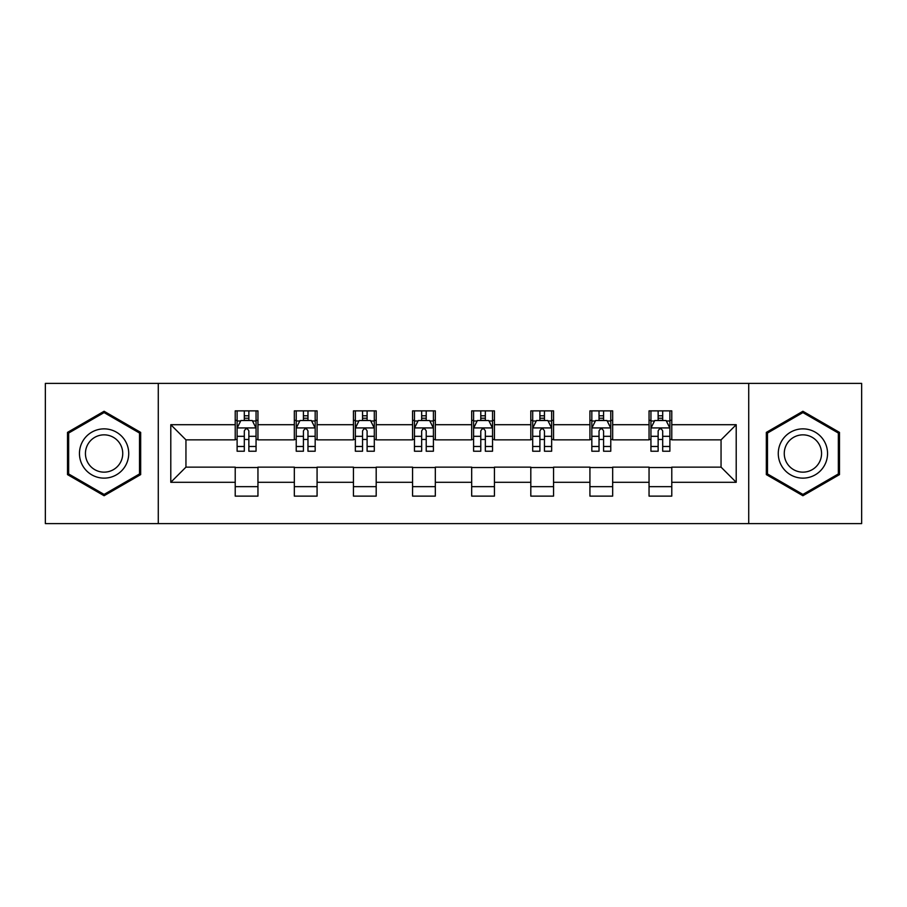 <?xml version="1.0" encoding="UTF-8"?>
<svg xmlns="http://www.w3.org/2000/svg" width="907" height="907" viewBox="0 0 907 907"><rect width="100%" height="100%" fill="white"/><g stroke="black" fill="none" stroke-linecap="round" stroke-linejoin="round"><path stroke-width="1.36" d="M748.717 523.611L861.65 523.611L861.65 383.389L748.717 383.389L748.717 523.611L158.283 523.611L158.283 383.389L45.35 383.389L45.35 523.611L158.283 523.611M748.717 383.389L158.283 383.389M671.781 424.703L671.781 410.871L649.049 410.871L649.049 424.703L612.667 424.703L612.667 410.871L589.924 410.871L589.924 424.703L553.553 424.703L553.553 410.871L530.81 410.871L530.81 424.703L494.428 424.703L494.428 410.871L471.685 410.871L471.685 424.703L435.315 424.703L435.315 410.871L412.572 410.871L412.572 424.703L376.19 424.703L376.19 410.871L353.447 410.871L353.447 424.703L317.076 424.703L317.076 410.871L294.333 410.871L294.333 424.703L257.951 424.703L257.951 410.871L235.219 410.871L235.219 424.703L170.788 424.703L170.788 482.297L185.946 467.139L235.219 467.139L235.219 496.129L257.951 496.129L257.951 467.139L294.333 467.139L294.333 496.129L317.076 496.129L317.076 467.139L353.447 467.139L353.447 496.129L376.19 496.129L376.19 467.139L412.572 467.139L412.572 496.129L435.315 496.129L435.315 467.139L471.685 467.139L471.685 496.129L494.428 496.129L494.428 467.139L530.81 467.139L530.81 496.129L553.553 496.129L553.553 467.139L589.924 467.139L589.924 496.129L612.667 496.129L612.667 467.139L649.049 467.139L649.049 496.129L671.781 496.129L671.781 467.139L721.054 467.139L721.054 439.861L671.781 439.861L671.781 424.703L736.212 424.703L736.212 482.297L671.781 482.297M649.049 482.297L612.667 482.297M589.924 482.297L553.553 482.297M530.81 482.297L494.428 482.297M471.685 482.297L435.315 482.297M412.572 482.297L376.19 482.297M353.447 482.297L317.076 482.297M294.333 482.297L257.951 482.297M235.219 482.297L170.788 482.297M649.049 424.703L649.049 439.861L612.667 439.861L612.667 424.703M589.924 424.703L589.924 439.861L553.553 439.861L553.553 424.703M530.81 424.703L530.81 439.861L494.428 439.861L494.428 424.703M471.685 424.703L471.685 439.861L435.315 439.861L435.315 424.703M412.572 424.703L412.572 439.861L376.19 439.861L376.19 424.703M353.447 424.703L353.447 439.861L317.076 439.861L317.076 424.703M294.333 424.703L294.333 439.861L257.951 439.861L257.951 424.703M235.219 424.703L235.219 439.861L185.946 439.861L170.788 424.703M185.946 439.861L185.946 467.139M736.212 482.297L721.054 467.139M721.054 439.861L736.212 424.703M235.219 420.338L237.112 420.338M244.312 420.338L248.858 420.338M256.057 420.338L257.951 420.338M235.219 439.476L237.112 439.476M244.312 439.476L248.858 439.476M256.057 439.476L257.951 439.476M235.219 467.524L257.951 467.524M235.219 486.662L257.951 486.662M294.333 467.524L317.076 467.524M294.333 486.662L317.076 486.662M294.333 420.338L296.226 420.338M303.426 420.338L307.972 420.338M315.171 420.338L317.076 420.338M294.333 439.476L296.226 439.476M303.426 439.476L307.972 439.476M315.171 439.476L317.076 439.476M353.447 467.524L376.19 467.524M353.447 486.662L376.19 486.662M353.447 420.338L355.351 420.338M362.551 420.338L367.097 420.338M374.296 420.338L376.19 420.338M353.447 439.476L355.351 439.476M362.551 439.476L367.097 439.476M374.296 439.476L376.19 439.476M412.572 467.524L435.315 467.524M412.572 486.662L435.315 486.662M412.572 420.338L414.465 420.338M421.664 420.338L426.211 420.338M433.41 420.338L435.315 420.338M412.572 439.476L414.465 439.476M421.664 439.476L426.211 439.476M433.41 439.476L435.315 439.476M471.685 467.524L494.428 467.524M471.685 486.662L494.428 486.662M471.685 420.338L473.59 420.338M480.789 420.338L485.336 420.338M492.535 420.338L494.428 420.338M471.685 439.476L473.59 439.476M480.789 439.476L485.336 439.476M492.535 439.476L494.428 439.476M530.81 467.524L553.553 467.524M530.81 486.662L553.553 486.662M530.81 420.338L532.704 420.338M539.903 420.338L544.449 420.338M551.649 420.338L553.553 420.338M530.81 439.476L532.704 439.476M539.903 439.476L544.449 439.476M551.649 439.476L553.553 439.476M589.924 467.524L612.667 467.524M589.924 486.662L612.667 486.662M589.924 420.338L591.829 420.338M599.028 420.338L603.574 420.338M610.774 420.338L612.667 420.338M589.924 439.476L591.829 439.476M599.028 439.476L603.574 439.476M610.774 439.476L612.667 439.476M649.049 467.524L671.781 467.524M649.049 486.662L671.781 486.662M649.049 420.338L650.943 420.338M658.142 420.338L662.688 420.338M669.888 420.338L671.781 420.338M649.049 439.476L650.943 439.476M658.142 439.476L662.688 439.476M669.888 439.476L671.781 439.476M104.09 495.732L140.664 474.61L140.664 432.39L104.09 411.268L67.515 432.39L67.515 474.61L104.09 495.732M839.485 432.39L802.91 411.268L766.336 432.39L766.336 474.61L802.91 495.732L839.485 474.61L839.485 432.39M248.858 415.791L244.312 415.791M256.057 446.471L248.858 446.471L248.858 451.221L256.057 451.221L256.057 428.104L252.271 420.531L240.899 420.531L237.112 428.104L237.112 451.221L244.312 451.221L244.312 446.471L237.112 446.471M237.112 428.104L237.112 410.871M256.057 428.104L256.057 410.871M244.312 420.531L244.312 410.871M248.858 410.871L248.858 420.531M248.858 446.471L248.858 430.95C247.339 428.036 245.831 428.036 244.312 430.95L244.312 446.471M125.427 465.813A24.636 24.636 0 0 0 116.402 432.163A24.636 24.636 0 0 0 82.752 441.187A24.636 24.636 0 0 0 91.777 474.837A24.636 24.636 0 0 0 125.427 465.813M120.246 462.819A18.65 18.65 0 0 0 113.42 437.344A18.65 18.65 0 0 0 87.934 444.181A18.65 18.65 0 0 0 94.77 469.656A18.65 18.65 0 0 0 120.246 462.819M68.66 473.953L68.66 433.047L104.09 412.583L139.519 433.047L139.519 473.953L104.09 494.417L68.66 473.953M802.91 428.864A24.636 24.636 0 0 0 778.274 453.5A24.636 24.636 0 0 0 802.91 478.136A24.636 24.636 0 0 0 827.547 453.5A24.636 24.636 0 0 0 802.91 428.864M802.91 434.85A18.65 18.65 0 0 0 784.26 453.5A18.65 18.65 0 0 0 802.91 472.15A18.65 18.65 0 0 0 821.561 453.5A18.65 18.65 0 0 0 802.91 434.85M838.34 473.953L802.91 494.417L767.481 473.953L767.481 433.047L802.91 412.583L838.34 433.047L838.34 473.953M307.972 415.791L303.426 415.791M315.171 446.471L307.972 446.471L307.972 451.221L315.171 451.221L315.171 428.104L311.384 420.531L300.013 420.531L296.226 428.104L296.226 451.221L303.426 451.221L303.426 446.471L296.226 446.471M296.226 428.104L296.226 410.871M315.171 428.104L315.171 410.871M303.426 420.531L303.426 410.871M307.972 410.871L307.972 420.531M307.972 446.471L307.972 430.95C306.464 428.036 304.945 428.036 303.426 430.95L303.426 446.471M367.097 415.791L362.551 415.791M374.296 446.471L367.097 446.471L367.097 451.221L374.296 451.221L374.296 428.104L370.51 420.531L359.138 420.531L355.351 428.104L355.351 451.221L362.551 451.221L362.551 446.471L355.351 446.471M355.351 428.104L355.351 410.871M374.296 428.104L374.296 410.871M362.551 420.531L362.551 410.871M367.097 410.871L367.097 420.531M367.097 446.471L367.097 430.95C365.578 428.036 364.07 428.036 362.551 430.95L362.551 446.471M426.211 415.791L421.664 415.791M433.41 446.471L426.211 446.471L426.211 451.221L433.41 451.221L433.41 428.104L429.623 420.531L418.252 420.531L414.465 428.104L414.465 451.221L421.664 451.221L421.664 446.471L414.465 446.471M414.465 428.104L414.465 410.871M433.41 428.104L433.41 410.871M421.664 420.531L421.664 410.871M426.211 410.871L426.211 420.531M426.211 446.471L426.211 430.95C424.703 428.036 423.184 428.036 421.664 430.95L421.664 446.471M485.336 415.791L480.789 415.791M492.535 446.471L485.336 446.471L485.336 451.221L492.535 451.221L492.535 428.104L488.748 420.531L477.377 420.531L473.59 428.104L473.59 451.221L480.789 451.221L480.789 446.471L473.59 446.471M473.59 428.104L473.59 410.871M492.535 428.104L492.535 410.871M480.789 420.531L480.789 410.871M485.336 410.871L485.336 420.531M485.336 446.471L485.336 430.95C483.816 428.036 482.309 428.036 480.789 430.95L480.789 446.471M544.449 415.791L539.903 415.791M551.649 446.471L544.449 446.471L544.449 451.221L551.649 451.221L551.649 428.104L547.862 420.531L536.49 420.531L532.704 428.104L532.704 451.221L539.903 451.221L539.903 446.471L532.704 446.471M532.704 428.104L532.704 410.871M551.649 428.104L551.649 410.871M539.903 420.531L539.903 410.871M544.449 410.871L544.449 420.531M544.449 446.471L544.449 430.95C542.942 428.036 541.422 428.036 539.903 430.95L539.903 446.471M603.574 415.791L599.028 415.791M610.774 446.471L603.574 446.471L603.574 451.221L610.774 451.221L610.774 428.104L606.987 420.531L595.616 420.531L591.829 428.104L591.829 451.221L599.028 451.221L599.028 446.471L591.829 446.471M591.829 428.104L591.829 410.871M610.774 428.104L610.774 410.871M599.028 420.531L599.028 410.871M603.574 410.871L603.574 420.531M603.574 446.471L603.574 430.95C602.055 428.036 600.547 428.036 599.028 430.95L599.028 446.471M662.688 415.791L658.142 415.791M669.888 446.471L662.688 446.471L662.688 451.221L669.888 451.221L669.888 428.104L666.101 420.531L654.729 420.531L650.943 428.104L650.943 451.221L658.142 451.221L658.142 446.471L650.943 446.471M650.943 428.104L650.943 410.871M669.888 428.104L669.888 410.871M658.142 420.531L658.142 410.871M662.688 410.871L662.688 420.531M662.688 446.471L662.688 430.95C661.18 428.036 659.661 428.036 658.142 430.95L658.142 446.471M255.967 427.923L237.203 427.923M237.112 420.984L240.672 420.984M252.497 420.984L256.057 420.984M244.312 436.312L237.112 436.312M256.057 436.312L248.858 436.312M248.858 418.206L244.312 418.206M315.08 427.923L296.317 427.923M296.226 420.984L299.786 420.984M311.611 420.984L315.171 420.984M303.426 436.312L296.226 436.312M315.171 436.312L307.972 436.312M307.972 418.206L303.426 418.206M374.206 427.923L355.442 427.923M355.351 420.984L358.911 420.984M370.736 420.984L374.296 420.984M362.551 436.312L355.351 436.312M374.296 436.312L367.097 436.312M367.097 418.206L362.551 418.206M433.319 427.923L414.556 427.923M414.465 420.984L418.025 420.984M429.85 420.984L433.41 420.984M421.664 436.312L414.465 436.312M433.41 436.312L426.211 436.312M426.211 418.206L421.664 418.206M492.444 427.923L473.681 427.923M473.59 420.984L477.15 420.984M488.975 420.984L492.535 420.984M480.789 436.312L473.59 436.312M492.535 436.312L485.336 436.312M485.336 418.206L480.789 418.206M551.558 427.923L532.794 427.923M532.704 420.984L536.264 420.984M548.089 420.984L551.649 420.984M539.903 436.312L532.704 436.312M551.649 436.312L544.449 436.312M544.449 418.206L539.903 418.206M610.683 427.923L591.92 427.923M591.829 420.984L595.389 420.984M607.214 420.984L610.774 420.984M599.028 436.312L591.829 436.312M610.774 436.312L603.574 436.312M603.574 418.206L599.028 418.206M669.797 427.923L651.033 427.923M650.943 420.984L654.503 420.984M666.328 420.984L669.888 420.984M658.142 436.312L650.943 436.312M669.888 436.312L662.688 436.312M662.688 418.206L658.142 418.206"/></g></svg>

